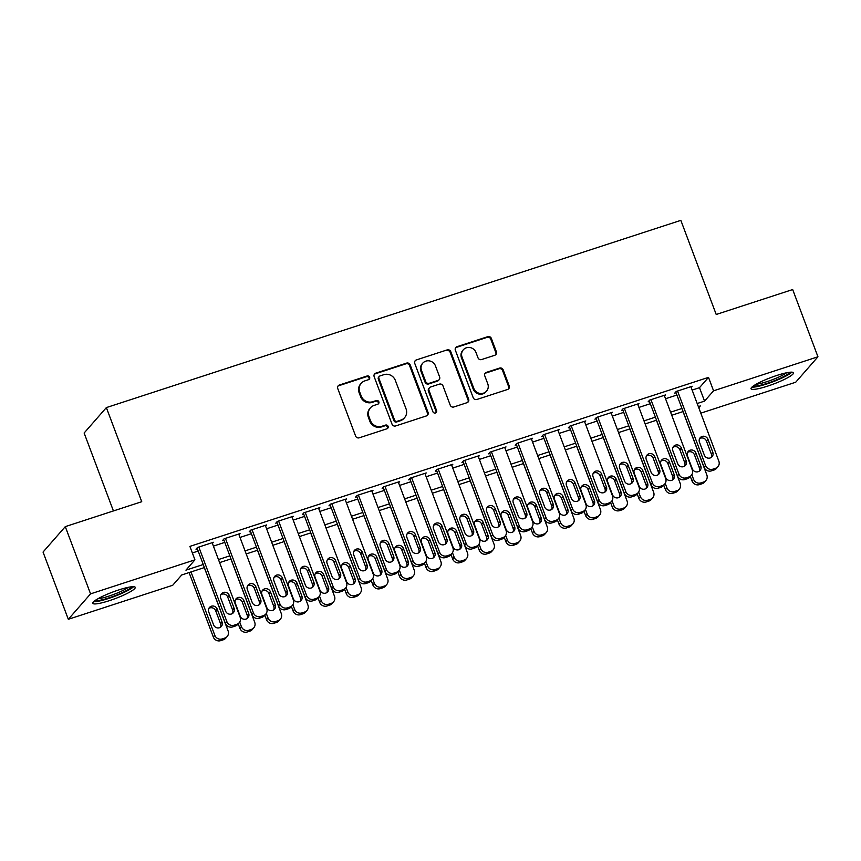 <?xml version="1.0" encoding="UTF-8"?>
<svg xmlns="http://www.w3.org/2000/svg" width="861" height="861" viewBox="0 0 861 861"><rect width="100%" height="100%" fill="white"/><g stroke="black" fill="none" stroke-linecap="round" stroke-linejoin="round"><path stroke-width="1.29" d="M369.617 377.236A2.002 1.894 41.2 0 0 367.098 375.988L339.363 385.028A2.852 2.712 41.2 0 0 337.738 388.515L355.604 436.032A2.852 2.712 41.2 0 0 359.209 437.818L386.944 428.789A2.002 1.894 41.2 0 0 388.074 426.346A2.002 1.894 41.2 0 0 385.556 425.086L381.961 426.26A9.137 8.675 41.2 0 1 370.434 420.534L368.949 416.573A9.137 8.675 41.2 0 1 374.126 405.402L377.721 404.24A2.002 1.894 41.2 0 0 378.851 401.786A2.002 1.894 41.2 0 0 376.322 400.537L372.738 401.71A9.137 8.675 41.2 0 1 361.211 395.985L359.715 392.024A9.137 8.675 41.2 0 1 364.903 380.853L368.486 379.69A2.002 1.894 41.2 0 0 369.617 377.236M368.949 379.453A2.002 1.894 41.2 0 0 366.495 376.677L338.76 385.717A2.852 2.712 41.2 0 0 337.932 386.159M387.407 428.552A2.002 1.894 41.2 0 0 384.953 425.775L381.358 426.948L381.961 426.26M378.183 404.003A2.002 1.894 41.2 0 0 375.73 401.226L372.135 402.399L372.738 401.71M767.571 386.137A22.687 3.509 -20.6 0 1 751.029 388.752A22.687 3.509 -20.6 0 1 776.945 375.418A22.687 3.509 -20.6 0 1 793.487 372.791A22.687 3.509 -20.6 0 1 767.571 386.137M109.325 600.677A22.687 3.509 -20.6 0 1 92.784 603.292A22.687 3.509 -20.6 0 1 118.7 589.946A22.687 3.509 -20.6 0 1 135.242 587.331A22.687 3.509 -20.6 0 1 109.325 600.677M494.763 355.27A2.852 2.712 41.2 0 0 496.388 351.783L491.373 338.448A2.852 2.712 41.2 0 0 487.767 336.662L456.965 346.703A2.852 2.712 41.2 0 0 455.351 350.19L473.206 397.707A2.852 2.712 41.2 0 0 476.811 399.493L507.613 389.452A2.852 2.712 41.2 0 0 509.238 385.965L503.179 369.864A2.852 2.712 41.2 0 0 499.574 368.077L486.4 372.372A2.852 2.712 41.2 0 0 484.775 375.859L487.778 383.845A7.631 7.254 41.2 0 1 486.54 391.142A7.631 7.254 41.2 0 1 473.808 388.397L462.056 357.121A7.631 7.254 41.2 0 1 463.293 349.814A7.631 7.254 41.2 0 1 476.025 352.569L477.984 357.778A2.852 2.712 41.2 0 0 481.579 359.564L494.763 355.27M204.401 567.571L181.725 574.965L172.706 585.276L68.32 619.296L43.05 552.062L65.285 526.631L141.742 501.705L106.366 407.587L680.836 220.351L716.212 314.48L792.68 289.554L817.95 356.788L795.715 382.23L700.8 413.162M65.285 526.631L90.556 593.864L194.941 559.833L185.933 570.154L203.25 564.504M692.126 390.076L699.498 387.676L708.506 377.366L189.894 546.391L194.941 559.833M708.506 377.366L713.565 390.808L817.95 356.788M410.191 364.913A2.852 2.712 41.2 0 0 406.586 363.116L375.783 373.157A2.852 2.712 41.2 0 0 374.158 376.655L392.024 424.161A2.852 2.712 41.2 0 0 395.619 425.958L426.432 415.917A2.852 2.712 41.2 0 0 428.046 412.43L410.191 364.913L409.588 365.602A2.852 2.712 41.2 0 0 405.983 363.805L375.181 373.846A2.852 2.712 41.2 0 0 374.352 374.287M416.369 359.93L447.182 349.889A2.852 2.712 41.2 0 1 450.777 351.675L468.642 399.192A2.852 2.712 41.2 0 1 467.017 402.69L453.833 406.984A2.852 2.712 41.2 0 1 450.238 405.197L442.995 385.922A2.852 2.712 41.2 0 0 439.39 384.135L430.64 386.987A2.852 2.712 41.2 0 0 429.026 390.474L436.57 410.536A2.002 1.894 41.2 0 1 436.247 412.451A2.002 1.894 41.2 0 1 432.911 411.73L414.754 363.417A2.852 2.712 41.2 0 1 416.369 359.93L447.182 349.889M212.419 543.463L213.463 542.279L197.503 547.478L195.996 549.189L197.33 548.758M239.014 534.799L240.058 533.605L224.097 538.803L222.59 540.525L223.925 540.095M265.608 526.136L266.652 524.941L250.691 530.139L249.195 531.861L250.519 531.42M292.202 517.461L293.246 516.266L277.285 521.475L275.789 523.187L277.113 522.756M318.796 508.797L319.84 507.603L303.879 512.801L302.383 514.523L303.707 514.092M345.39 500.133L346.434 498.939L330.484 504.137L328.977 505.848L330.312 505.418M371.984 491.459L373.028 490.264L357.078 495.462L355.571 497.184L356.906 496.754M398.589 482.795L399.633 481.6L383.672 486.799L382.166 488.521L383.5 488.079M425.183 474.12L426.227 472.926L410.266 478.135L408.76 479.846L410.094 479.416M451.777 465.457L452.821 464.262L436.861 469.46L435.365 471.182L436.688 470.752M478.372 456.793L479.416 455.598L463.455 460.796L461.959 462.518L463.283 462.077M504.966 448.118L506.01 446.924L490.06 452.122L488.553 453.844L489.877 453.413M531.56 439.454L532.604 438.26L516.654 443.458L515.147 445.18L516.482 444.739M558.165 430.78L559.209 429.585L543.248 434.794L541.741 436.505L543.076 436.075M584.759 422.116L585.803 420.921L569.842 426.12L568.335 427.842L569.67 427.411M611.353 413.452L612.397 412.258L596.436 417.456L594.94 419.178L596.264 418.737M637.947 404.778L638.991 403.583L623.03 408.781L621.534 410.503L622.858 410.073M664.541 396.114L665.585 394.919L649.625 400.117L648.129 401.839L649.452 401.398M192.358 552.956L198.191 551.062M213.41 546.1L224.786 542.387M240.004 537.436L251.38 533.723M266.598 528.762L277.985 525.059M293.192 520.098L304.579 516.385M319.786 511.434L331.173 507.721M346.38 502.759L357.767 499.046M372.974 494.096L384.361 490.383M399.579 485.421L410.955 481.719M426.173 476.757L437.549 473.044M452.768 468.093L464.154 464.38M479.362 459.419L490.748 455.706M505.956 450.755L517.343 447.042M532.55 442.08L543.937 438.378M559.155 433.417L570.531 429.704M585.749 424.753L597.125 421.04M612.343 416.078L623.73 412.376M638.937 407.414L650.324 403.701M665.531 398.74L676.918 395.038M691.135 387.439L692.179 386.245L676.229 391.454L674.723 393.165L676.057 392.734M106.366 407.587L84.13 433.018L113.426 510.939M68.32 619.296L90.556 593.864M698.766 407.737L700.337 405.94L698.336 406.586M683.128 411.547L671.741 415.26M656.523 420.211L645.147 423.924M629.929 428.886L618.542 432.599M603.335 437.549L591.948 441.262M576.741 446.224L565.354 449.926M550.147 454.888L538.76 458.601M523.553 463.552L512.166 467.265M496.948 472.226L485.572 475.929M470.354 480.89L458.978 484.603M443.759 489.565L432.373 493.267M417.165 498.228L405.779 501.941M390.571 506.892L379.184 510.605M363.977 515.567L352.59 519.269M337.383 524.231L325.996 527.944M310.778 532.894L299.402 536.607M284.184 541.569L272.797 545.282M257.59 550.233L246.203 553.946M230.996 558.907L219.609 562.61M697.184 403.518L704.546 401.118L713.565 390.808M218.457 559.553L229.844 555.84M245.051 550.879L256.438 547.165M271.645 542.215L283.032 538.502M298.25 533.54L309.626 529.838M324.845 524.876L336.22 521.163M351.439 516.213L362.825 512.499M378.033 507.538L389.42 503.825M404.627 498.874L416.014 495.161M431.221 490.2L442.608 486.497M457.815 481.536L469.202 477.823M484.42 472.872L495.796 469.159M511.014 464.197L522.401 460.484M537.608 455.534L548.995 451.821M564.203 446.859L575.589 443.157M590.797 438.195L602.183 434.482M617.391 429.531L628.778 425.818M643.996 420.857L655.372 417.154M670.59 412.193L681.966 408.48M699.498 387.676L704.546 401.118M361.2 383.296L360.598 383.974A9.137 8.675 41.2 0 0 359.123 392.713L359.715 392.024M372.135 402.399A9.137 8.675 41.2 0 1 360.608 396.673L359.123 392.713M370.424 407.845L369.821 408.523A9.137 8.675 41.2 0 0 368.347 417.262L368.949 416.573M381.358 426.948A9.137 8.675 41.2 0 1 369.832 421.223L368.347 417.262M427.25 415.476A2.852 2.712 41.2 0 0 427.443 413.108L409.588 365.602M380.035 375.923A2.002 1.894 41.2 0 0 378.905 378.366L394.586 420.071A2.002 1.894 41.2 0 0 397.104 421.32L400.892 420.093A9.137 8.675 41.2 0 0 406.069 408.921L395.35 380.411A9.137 8.675 41.2 0 0 383.823 374.686L380.035 375.923M379.227 376.451L378.625 377.14A2.002 1.894 41.2 0 0 378.302 379.055L378.905 378.366M404.595 417.65L403.992 418.338A9.137 8.675 41.2 0 1 400.29 420.781L396.501 422.008A2.002 1.894 41.2 0 1 393.983 420.76L378.302 379.055M467.846 402.238A2.852 2.712 41.2 0 0 468.04 399.881L450.185 352.364A2.852 2.712 41.2 0 0 446.579 350.578M429.488 387.741L428.886 388.429A2.852 2.712 41.2 0 0 428.423 391.163L435.967 411.224L436.57 410.536M435.903 412.753A2.002 1.894 41.2 0 0 435.967 411.224M435.472 365.925A7.631 7.254 41.2 0 0 422.74 363.181A7.631 7.254 41.2 0 0 421.513 370.478L425.657 381.498A2.852 2.712 41.2 0 0 429.252 383.285L438.001 380.433A2.852 2.712 41.2 0 0 439.616 376.946L435.472 365.925M422.74 363.181L422.148 363.869A7.631 7.254 41.2 0 0 420.911 371.166L421.513 370.478M439.153 379.679L438.561 380.368A2.852 2.712 41.2 0 1 437.399 381.122L428.66 383.974A2.852 2.712 41.2 0 1 425.054 382.187L420.911 371.166M415.777 360.619A2.852 2.712 41.2 0 0 414.948 361.06M463.293 349.814L462.691 350.502A7.631 7.254 41.2 0 0 461.453 357.799L462.056 357.121M486.54 391.142L485.948 391.83A7.631 7.254 41.2 0 1 473.216 389.086L461.453 357.799M508.442 389.011A2.852 2.712 41.2 0 0 508.636 386.654L502.576 370.553A2.852 2.712 41.2 0 0 498.982 368.756L485.798 373.061A2.852 2.712 41.2 0 0 484.969 373.502M495.592 354.829A2.852 2.712 41.2 0 0 495.785 352.472L490.77 339.137A2.852 2.712 41.2 0 0 487.175 337.351L456.362 347.392A2.852 2.712 41.2 0 0 455.544 347.833M189.086 572.565L213.313 637A5.812 5.521 -138.8 0 0 220.653 640.649L223.311 639.777A5.812 5.521 -138.8 0 0 225.668 638.227L227.175 636.516A5.812 5.521 41.2 0 0 228.111 630.952L204.305 567.603M227.175 636.516A5.812 5.521 41.2 0 1 224.818 638.066L222.149 638.927A5.812 5.521 41.2 0 1 214.809 635.289L191.002 571.941M220.459 627.249A4.649 4.413 41.2 0 0 220.577 623.773L215.724 610.858A4.649 4.413 41.2 0 0 208.836 608.426M222.073 622.051L217.23 609.136A4.649 4.413 41.2 0 0 209.471 607.468A4.649 4.413 41.2 0 0 208.717 611.913L213.571 624.828A4.649 4.413 41.2 0 0 221.32 626.496A4.649 4.413 41.2 0 0 222.073 622.051L220.577 623.773M212.129 542.71L240.133 617.197A5.812 5.521 41.2 0 1 236.829 624.311L234.17 625.183A5.812 5.521 41.2 0 1 226.83 621.534L198.826 547.036M197.04 547.994L225.324 623.256L226.83 621.534M234.095 608.297A4.649 4.413 -138.8 0 1 233.342 612.752A4.649 4.413 -138.8 0 1 225.582 611.073L220.728 598.169A4.649 4.413 -138.8 0 1 221.481 593.713A4.649 4.413 -138.8 0 1 229.241 595.392L234.095 608.297L232.599 610.018A4.649 4.413 -138.8 0 1 232.47 613.506M220.857 594.682A4.649 4.413 -138.8 0 1 227.745 597.114L232.599 610.018M239.186 622.761L237.69 624.483A5.812 5.521 -138.8 0 1 235.333 626.033L232.674 626.894A5.812 5.521 -138.8 0 1 225.324 623.256M131.518 586.782A19.631 3.035 -20.6 0 1 109.143 597.803A19.631 3.035 -20.6 0 1 95.227 600.429M97.993 598.707A18.178 2.809 159.4 0 0 108.938 596.113A18.178 2.809 159.4 0 0 128.3 587.31M93.612 601.71A22.537 3.487 159.4 0 0 108.551 598.481A22.537 3.487 159.4 0 0 133.584 586.685M789.763 372.253A19.631 3.035 -20.6 0 1 773.296 381.165A19.631 3.035 -20.6 0 1 753.87 386.008A19.631 3.035 -20.6 0 1 753.472 385.889M751.857 387.181A22.537 3.487 159.4 0 0 772.672 381.886A22.537 3.487 159.4 0 0 791.829 372.156M756.238 384.167A18.178 2.809 159.4 0 0 771.93 379.905A18.178 2.809 159.4 0 0 786.545 372.781M238.228 623.859L239.907 628.336A5.812 5.521 -138.8 0 0 247.247 631.985L249.905 631.113A5.812 5.521 -138.8 0 0 252.262 629.563L253.769 627.841A5.812 5.521 41.2 0 0 254.705 622.277L230.899 558.94M253.769 627.841A5.812 5.521 41.2 0 1 251.412 629.391L248.754 630.263A5.812 5.521 41.2 0 1 241.403 626.614L239.702 622.072M247.053 618.585A4.649 4.413 41.2 0 0 247.172 615.098L242.318 602.194A4.649 4.413 41.2 0 0 235.43 599.762M248.678 613.376L243.824 600.472A4.649 4.413 41.2 0 0 236.065 598.793A4.649 4.413 41.2 0 0 235.311 603.249L240.165 616.153A4.649 4.413 41.2 0 0 247.925 617.832A4.649 4.413 41.2 0 0 248.678 613.376L247.172 615.098M264.822 615.195L266.501 619.662A5.812 5.521 -138.8 0 0 273.841 623.31L276.499 622.449A5.812 5.521 -138.8 0 0 278.856 620.899L280.363 619.177A5.812 5.521 41.2 0 0 281.299 613.613L257.493 550.265M280.363 619.177A5.812 5.521 41.2 0 1 278.006 620.727L275.348 621.588A5.812 5.521 41.2 0 1 268.008 617.95L266.297 613.398M273.647 609.922A4.649 4.413 41.2 0 0 273.766 606.435L268.912 593.52A4.649 4.413 41.2 0 0 262.024 591.087M275.272 604.713L270.419 591.808A4.649 4.413 41.2 0 0 262.659 590.129A4.649 4.413 41.2 0 0 261.905 594.574L266.759 607.489A4.649 4.413 41.2 0 0 274.519 609.157A4.649 4.413 41.2 0 0 275.272 604.713L273.766 606.435M291.416 606.531L293.095 610.998A5.812 5.521 -138.8 0 0 300.435 614.646L303.094 613.775A5.812 5.521 -138.8 0 0 305.451 612.225L306.957 610.503A5.812 5.521 41.2 0 0 307.894 604.949L284.087 541.601M306.957 610.503A5.812 5.521 41.2 0 1 304.6 612.063L301.942 612.924A5.812 5.521 41.2 0 1 294.602 609.276L292.891 604.734M300.241 601.247A4.649 4.413 41.2 0 0 300.36 597.76L295.506 584.856A4.649 4.413 41.2 0 0 288.618 582.423M301.867 596.049L297.013 583.134A4.649 4.413 41.2 0 0 289.253 581.466A4.649 4.413 41.2 0 0 288.5 585.91L293.353 598.815A4.649 4.413 41.2 0 0 301.113 600.494A4.649 4.413 41.2 0 0 301.867 596.049L300.36 597.76M318.01 597.857L319.689 602.334A5.812 5.521 -138.8 0 0 327.029 605.972L329.698 605.111A5.812 5.521 -138.8 0 0 332.055 603.561L333.551 601.839A5.812 5.521 41.2 0 0 334.498 596.275L310.681 532.927M333.551 601.839A5.812 5.521 41.2 0 1 331.194 603.389L328.536 604.261A5.812 5.521 41.2 0 1 321.196 600.612L319.485 596.07M326.836 592.583A4.649 4.413 41.2 0 0 326.954 589.096L322.111 576.192A4.649 4.413 41.2 0 0 315.223 573.76M328.461 587.374L323.607 574.47A4.649 4.413 41.2 0 0 315.847 572.791A4.649 4.413 41.2 0 0 315.094 577.247L319.948 590.151A4.649 4.413 41.2 0 0 327.707 591.83A4.649 4.413 41.2 0 0 328.461 587.374L326.954 589.096M238.723 534.035L266.727 608.533A5.812 5.521 41.2 0 1 263.423 615.647L260.765 616.508A5.812 5.521 41.2 0 1 253.425 612.871L225.431 538.373M223.634 539.33L251.929 614.582L253.425 612.871M260.689 599.633A4.649 4.413 -138.8 0 1 259.936 604.078A4.649 4.413 -138.8 0 1 252.176 602.409L247.333 589.494A4.649 4.413 -138.8 0 1 248.086 585.049A4.649 4.413 -138.8 0 1 255.835 586.718L260.689 599.633L259.193 601.355A4.649 4.413 -138.8 0 1 259.075 604.831M247.451 586.007A4.649 4.413 -138.8 0 1 254.339 588.44L259.193 601.355M265.78 614.097L264.284 615.809A5.812 5.521 -138.8 0 1 261.927 617.359L259.269 618.23A5.812 5.521 -138.8 0 1 251.929 614.582M265.317 525.371L293.321 599.869A5.812 5.521 41.2 0 1 290.028 606.973L287.359 607.844A5.812 5.521 41.2 0 1 280.019 604.196L252.025 529.709M250.239 530.667L278.523 605.918L280.019 604.196M287.283 590.969A4.649 4.413 -138.8 0 1 286.541 595.414A4.649 4.413 -138.8 0 1 278.781 593.735L273.927 580.831A4.649 4.413 -138.8 0 1 274.681 576.375A4.649 4.413 -138.8 0 1 282.44 578.054L287.283 590.969L285.787 592.68A4.649 4.413 -138.8 0 1 285.669 596.167M274.046 577.344A4.649 4.413 -138.8 0 1 280.934 579.776L285.787 592.68M292.385 605.423L290.878 607.145A5.812 5.521 -138.8 0 1 288.521 608.695L285.863 609.566A5.812 5.521 -138.8 0 1 278.523 605.918M291.911 516.708L319.915 591.195A5.812 5.521 41.2 0 1 316.622 598.309L313.964 599.181A5.812 5.521 41.2 0 1 306.613 595.532L278.62 521.034M276.833 521.992L305.117 597.254L306.613 595.532M313.888 582.294A4.649 4.413 -138.8 0 1 313.135 586.739A4.649 4.413 -138.8 0 1 305.375 585.071L300.521 572.156A4.649 4.413 -138.8 0 1 301.275 567.711A4.649 4.413 -138.8 0 1 309.034 569.39L313.888 582.294L312.382 584.016A4.649 4.413 -138.8 0 1 312.263 587.503M300.64 568.68A4.649 4.413 -138.8 0 1 307.528 571.101L312.382 584.016M318.979 596.759L317.472 598.481A5.812 5.521 -138.8 0 1 315.115 600.031L312.457 600.892A5.812 5.521 -138.8 0 1 305.117 597.254M318.516 508.033L346.509 582.531A5.812 5.521 41.2 0 1 343.216 589.645L340.558 590.506A5.812 5.521 41.2 0 1 333.218 586.858L305.214 512.37M303.427 513.328L331.711 588.58L333.218 586.858M340.482 573.63A4.649 4.413 -138.8 0 1 339.729 578.075A4.649 4.413 -138.8 0 1 331.969 576.396L327.115 563.492A4.649 4.413 -138.8 0 1 327.869 559.047A4.649 4.413 -138.8 0 1 335.629 560.715L340.482 573.63L338.976 575.342A4.649 4.413 -138.8 0 1 338.857 578.829M327.234 560.005A4.649 4.413 -138.8 0 1 334.122 562.437L338.976 575.342M345.573 588.095L344.066 589.807A5.812 5.521 -138.8 0 1 341.709 591.356L339.051 592.228A5.812 5.521 -138.8 0 1 331.711 588.58M344.604 589.193L346.294 593.659A5.812 5.521 -138.8 0 0 353.634 597.308L356.293 596.436A5.812 5.521 -138.8 0 0 358.65 594.886L360.146 593.175A5.812 5.521 41.2 0 0 361.093 587.611L337.275 524.263M360.146 593.175A5.812 5.521 41.2 0 1 357.789 594.725L355.13 595.586A5.812 5.521 41.2 0 1 347.79 591.948L346.079 587.396M353.43 583.909A4.649 4.413 41.2 0 0 353.559 580.432L348.705 567.517A4.649 4.413 41.2 0 0 341.817 565.085M355.055 578.71L350.201 565.795A4.649 4.413 41.2 0 0 342.441 564.127A4.649 4.413 41.2 0 0 341.699 568.572L346.542 581.487A4.649 4.413 41.2 0 0 354.301 583.155A4.649 4.413 41.2 0 0 355.055 578.71L353.559 580.432M345.11 499.369L373.104 573.856A5.812 5.521 41.2 0 1 369.81 580.971L367.152 581.842A5.812 5.521 41.2 0 1 359.812 578.194L331.808 503.707M330.021 504.664L358.305 579.916L359.812 578.194M367.077 564.956A4.649 4.413 -138.8 0 1 366.323 569.412A4.649 4.413 -138.8 0 1 358.563 567.733L353.71 554.828A4.649 4.413 -138.8 0 1 354.463 550.373A4.649 4.413 -138.8 0 1 362.223 552.052L367.077 564.956L365.57 566.678A4.649 4.413 -138.8 0 1 365.451 570.165M353.828 551.341A4.649 4.413 -138.8 0 1 360.716 553.774L365.57 566.678M372.167 579.421L370.66 581.143A5.812 5.521 -138.8 0 1 368.304 582.693L365.645 583.554A5.812 5.521 -138.8 0 1 358.305 579.916M371.209 580.518L372.888 584.996A5.812 5.521 -138.8 0 0 380.228 588.644L382.887 587.772A5.812 5.521 -138.8 0 0 385.244 586.223L386.74 584.501A5.812 5.521 41.2 0 0 387.687 578.947L363.88 515.599M386.74 584.501A5.812 5.521 41.2 0 1 384.383 586.05L381.724 586.922A5.812 5.521 41.2 0 1 374.384 583.274L372.684 578.732M380.035 575.245A4.649 4.413 41.2 0 0 380.153 571.758L375.299 558.854A4.649 4.413 41.2 0 0 368.411 556.421M381.649 570.036L376.795 557.132A4.649 4.413 41.2 0 0 369.046 555.453A4.649 4.413 41.2 0 0 368.293 559.908L373.147 572.813A4.649 4.413 41.2 0 0 380.896 574.491A4.649 4.413 41.2 0 0 381.649 570.036L380.153 571.758M371.704 490.695L399.708 565.193A5.812 5.521 41.2 0 1 396.404 572.307L393.746 573.168A5.812 5.521 41.2 0 1 386.406 569.53L358.402 495.032M356.615 495.99L384.899 571.241L386.406 569.53M393.671 556.292A4.649 4.413 -138.8 0 1 392.917 560.737A4.649 4.413 -138.8 0 1 385.158 559.069L380.304 546.154A4.649 4.413 -138.8 0 1 381.057 541.709A4.649 4.413 -138.8 0 1 388.817 543.388L393.671 556.292L392.164 558.014A4.649 4.413 -138.8 0 1 392.046 561.501M380.433 542.667A4.649 4.413 -138.8 0 1 387.321 545.099L392.164 558.014M398.761 570.757L397.265 572.468A5.812 5.521 -138.8 0 1 394.908 574.029L392.239 574.89A5.812 5.521 -138.8 0 1 384.899 571.241M397.804 571.855L399.482 576.332A5.812 5.521 -138.8 0 0 406.822 579.97L409.481 579.109A5.812 5.521 -138.8 0 0 411.838 577.559L413.345 575.837A5.812 5.521 41.2 0 0 414.281 570.273L390.474 506.925M413.345 575.837A5.812 5.521 41.2 0 1 410.988 577.387L408.318 578.258A5.812 5.521 41.2 0 1 400.978 574.61L399.278 570.057M406.629 566.581A4.649 4.413 41.2 0 0 406.747 563.094L401.893 550.179A4.649 4.413 41.2 0 0 395.005 547.757M408.243 561.372L403.4 548.468A4.649 4.413 41.2 0 0 395.64 546.789A4.649 4.413 41.2 0 0 394.887 551.234L399.741 564.149A4.649 4.413 41.2 0 0 407.501 565.817A4.649 4.413 41.2 0 0 408.243 561.372L406.747 563.094M398.299 482.031L426.303 556.529A5.812 5.521 41.2 0 1 422.999 563.632L420.34 564.504A5.812 5.521 41.2 0 1 413 560.855L384.996 486.368M383.21 487.326L411.504 562.577L413 560.855M420.265 547.628A4.649 4.413 -138.8 0 1 419.511 552.073A4.649 4.413 -138.8 0 1 411.752 550.394L406.909 537.49A4.649 4.413 -138.8 0 1 407.651 533.034A4.649 4.413 -138.8 0 1 415.411 534.713L420.265 547.628L418.769 549.34A4.649 4.413 -138.8 0 1 418.64 552.827M407.027 534.003A4.649 4.413 -138.8 0 1 413.915 536.435L418.769 549.34M425.356 562.082L423.86 563.804A5.812 5.521 -138.8 0 1 421.503 565.354L418.844 566.226A5.812 5.521 -138.8 0 1 411.504 562.577M424.398 563.191L426.077 567.657A5.812 5.521 -138.8 0 0 433.417 571.306L436.075 570.434A5.812 5.521 -138.8 0 0 438.432 568.884L439.939 567.162A5.812 5.521 41.2 0 0 440.875 561.609L417.068 498.261M439.939 567.162A5.812 5.521 41.2 0 1 437.582 568.723L434.923 569.584A5.812 5.521 41.2 0 1 427.583 565.935L425.872 561.394M433.223 557.906A4.649 4.413 41.2 0 0 433.341 554.419L428.487 541.515A4.649 4.413 41.2 0 0 421.599 539.083M434.848 552.708L429.994 539.793A4.649 4.413 41.2 0 0 422.234 538.125A4.649 4.413 41.2 0 0 421.481 542.57L426.335 555.474A4.649 4.413 41.2 0 0 434.095 557.153A4.649 4.413 41.2 0 0 434.848 552.708L433.341 554.419M424.893 473.367L452.897 547.854A5.812 5.521 41.2 0 1 449.593 554.968L446.934 555.84A5.812 5.521 41.2 0 1 439.594 552.192L411.601 477.694M409.804 478.651L438.098 553.914L439.594 552.192M446.859 538.954A4.649 4.413 -138.8 0 1 446.106 543.409A4.649 4.413 -138.8 0 1 438.357 541.73L433.503 528.815A4.649 4.413 -138.8 0 1 434.256 524.371A4.649 4.413 -138.8 0 1 442.005 526.049L446.859 538.954L445.363 540.676A4.649 4.413 -138.8 0 1 445.245 544.163M433.621 525.339A4.649 4.413 -138.8 0 1 440.509 527.761L445.363 540.676M451.95 553.419L450.454 555.141A5.812 5.521 -138.8 0 1 448.097 556.69L445.438 557.551A5.812 5.521 -138.8 0 1 438.098 553.914M450.992 554.516L452.671 558.993A5.812 5.521 -138.8 0 0 460.011 562.631L462.669 561.77A5.812 5.521 -138.8 0 0 465.026 560.22L466.533 558.498A5.812 5.521 41.2 0 0 467.469 552.934L443.663 489.597M466.533 558.498A5.812 5.521 41.2 0 1 464.176 560.048L461.518 560.92A5.812 5.521 41.2 0 1 454.177 557.271L452.466 552.73M459.817 549.243A4.649 4.413 41.2 0 0 459.935 545.756L455.082 532.851A4.649 4.413 41.2 0 0 448.194 530.419M461.442 544.034L456.588 531.129A4.649 4.413 41.2 0 0 448.829 529.45A4.649 4.413 41.2 0 0 448.075 533.906L452.929 546.81A4.649 4.413 41.2 0 0 460.689 548.489A4.649 4.413 41.2 0 0 461.442 544.034L459.935 545.756M451.487 464.692L479.491 539.19A5.812 5.521 41.2 0 1 476.198 546.304L473.528 547.165A5.812 5.521 41.2 0 1 466.188 543.528L438.195 469.03M436.409 469.988L464.692 545.239L466.188 543.528M473.453 530.29A4.649 4.413 -138.8 0 1 472.711 534.735A4.649 4.413 -138.8 0 1 464.951 533.056L460.097 520.152A4.649 4.413 -138.8 0 1 460.85 515.707A4.649 4.413 -138.8 0 1 468.61 517.375L473.453 530.29L471.957 532.001A4.649 4.413 -138.8 0 1 471.839 535.488M460.215 516.665A4.649 4.413 -138.8 0 1 467.103 519.097L471.957 532.001M478.555 544.755L477.048 546.466A5.812 5.521 -138.8 0 1 474.691 548.016L472.032 548.887A5.812 5.521 -138.8 0 1 464.692 545.239M477.586 545.852L479.265 550.319A5.812 5.521 -138.8 0 0 486.605 553.967L489.263 553.096A5.812 5.521 -138.8 0 0 491.631 551.546L493.127 549.835A5.812 5.521 41.2 0 0 494.063 544.27L470.257 480.922M493.127 549.835A5.812 5.521 41.2 0 1 490.77 551.384L488.112 552.245A5.812 5.521 41.2 0 1 480.772 548.608L479.06 544.055M486.411 540.568A4.649 4.413 41.2 0 0 486.53 537.092L481.686 524.177A4.649 4.413 41.2 0 0 474.788 521.744M488.036 535.37L483.182 522.455A4.649 4.413 41.2 0 0 475.423 520.787A4.649 4.413 41.2 0 0 474.669 525.232L479.523 538.147A4.649 4.413 41.2 0 0 487.283 539.815A4.649 4.413 41.2 0 0 488.036 535.37L486.53 537.092M478.092 456.029L506.085 530.516A5.812 5.521 41.2 0 1 502.792 537.63L500.133 538.502A5.812 5.521 41.2 0 1 492.793 534.853L464.789 460.366M463.003 461.324L491.287 536.575L492.793 534.853M500.058 521.615A4.649 4.413 -138.8 0 1 499.305 526.071A4.649 4.413 -138.8 0 1 491.545 524.392L486.691 511.488A4.649 4.413 -138.8 0 1 487.444 507.032A4.649 4.413 -138.8 0 1 495.204 508.711L500.058 521.615L498.551 523.337A4.649 4.413 -138.8 0 1 498.433 526.824M486.809 508.001A4.649 4.413 -138.8 0 1 493.697 510.433L498.551 523.337M505.149 536.08L503.642 537.802A5.812 5.521 -138.8 0 1 501.285 539.352L498.627 540.213A5.812 5.521 -138.8 0 1 491.287 536.575M504.18 537.189L505.859 541.655A5.812 5.521 -138.8 0 0 513.21 545.304L515.868 544.432A5.812 5.521 -138.8 0 0 518.225 542.882L519.721 541.16A5.812 5.521 41.2 0 0 520.668 535.607L496.851 472.258M519.721 541.16A5.812 5.521 41.2 0 1 517.364 542.71L514.706 543.582A5.812 5.521 41.2 0 1 507.366 539.933L505.655 535.391M513.005 531.904A4.649 4.413 41.2 0 0 513.124 528.417L508.281 515.513A4.649 4.413 41.2 0 0 501.393 513.081M514.63 526.695L509.777 513.791A4.649 4.413 41.2 0 0 502.017 512.112A4.649 4.413 41.2 0 0 501.263 516.568L506.117 529.472A4.649 4.413 41.2 0 0 513.877 531.151A4.649 4.413 41.2 0 0 514.63 526.695L513.124 528.417M504.686 447.354L532.679 521.852A5.812 5.521 41.2 0 1 529.386 528.966L526.728 529.827A5.812 5.521 41.2 0 1 519.387 526.189L491.383 451.691M489.597 452.649L517.881 527.901L519.387 526.189M526.652 512.952A4.649 4.413 -138.8 0 1 525.899 517.396A4.649 4.413 -138.8 0 1 518.139 515.728L513.285 502.813A4.649 4.413 -138.8 0 1 514.039 498.368A4.649 4.413 -138.8 0 1 521.798 500.047L526.652 512.952L525.145 514.674A4.649 4.413 -138.8 0 1 525.027 518.161M513.404 499.326A4.649 4.413 -138.8 0 1 520.292 501.759L525.145 514.674M531.743 527.416L530.236 529.128A5.812 5.521 -138.8 0 1 527.879 530.688L525.221 531.549A5.812 5.521 -138.8 0 1 517.881 527.901M530.774 528.514L532.464 532.991A5.812 5.521 -138.8 0 0 539.804 536.629L542.462 535.768A5.812 5.521 -138.8 0 0 544.819 534.218L546.315 532.496A5.812 5.521 41.2 0 0 547.262 526.932L523.445 463.584M546.315 532.496A5.812 5.521 41.2 0 1 543.958 534.046L541.3 534.918A5.812 5.521 41.2 0 1 533.96 531.269L532.249 526.717M539.599 523.24A4.649 4.413 41.2 0 0 539.729 519.753L534.875 506.838A4.649 4.413 41.2 0 0 527.987 504.417M541.225 518.031L536.371 505.127A4.649 4.413 41.2 0 0 528.622 503.448A4.649 4.413 41.2 0 0 527.868 507.893L532.711 520.808A4.649 4.413 41.2 0 0 540.471 522.476A4.649 4.413 41.2 0 0 541.225 518.031L539.729 519.753M531.28 438.69L559.273 513.188A5.812 5.521 41.2 0 1 555.98 520.292L553.322 521.163A5.812 5.521 41.2 0 1 545.982 517.515L517.978 443.028M516.191 443.985L544.475 519.237L545.982 517.515M553.246 504.288A4.649 4.413 -138.8 0 1 552.493 508.733A4.649 4.413 -138.8 0 1 544.733 507.054L539.879 494.149A4.649 4.413 -138.8 0 1 540.633 489.705A4.649 4.413 -138.8 0 1 548.392 491.373L553.246 504.288L551.74 505.999A4.649 4.413 -138.8 0 1 551.621 509.486M539.998 490.662A4.649 4.413 -138.8 0 1 546.896 493.095L551.74 505.999M558.337 518.742L556.841 520.464A5.812 5.521 -138.8 0 1 554.473 522.014L551.815 522.885A5.812 5.521 -138.8 0 1 544.475 519.237M557.379 519.85L559.058 524.317A5.812 5.521 -138.8 0 0 566.398 527.965L569.056 527.093A5.812 5.521 -138.8 0 0 571.413 525.544L572.92 523.832A5.812 5.521 41.2 0 0 573.856 518.268L550.05 454.92M572.92 523.832A5.812 5.521 41.2 0 1 570.563 525.382L567.894 526.243A5.812 5.521 41.2 0 1 560.554 522.595L558.854 518.053M566.204 514.566A4.649 4.413 41.2 0 0 566.323 511.079L561.469 498.175A4.649 4.413 41.2 0 0 554.581 495.742M567.819 509.368L562.976 496.453A4.649 4.413 41.2 0 0 555.216 494.784A4.649 4.413 41.2 0 0 554.462 499.229L559.316 512.134A4.649 4.413 41.2 0 0 567.065 513.813A4.649 4.413 41.2 0 0 567.819 509.368L566.323 511.079M557.874 430.026L585.878 504.514A5.812 5.521 41.2 0 1 582.574 511.628L579.916 512.499A5.812 5.521 41.2 0 1 572.576 508.851L544.572 434.353M542.785 435.311L571.069 510.573L572.576 508.851M579.84 495.613A4.649 4.413 -138.8 0 1 579.087 500.069A4.649 4.413 -138.8 0 1 571.327 498.39L566.473 485.486A4.649 4.413 -138.8 0 1 567.227 481.03A4.649 4.413 -138.8 0 1 574.987 482.709L579.84 495.613L578.344 497.335A4.649 4.413 -138.8 0 1 578.215 500.822M566.603 481.999A4.649 4.413 -138.8 0 1 573.491 484.42L578.344 497.335M584.931 510.078L583.435 511.8A5.812 5.521 -138.8 0 1 581.078 513.35L578.42 514.211A5.812 5.521 -138.8 0 1 571.069 510.573M583.973 511.176L585.652 515.653A5.812 5.521 -138.8 0 0 592.992 519.291L595.651 518.43A5.812 5.521 -138.8 0 0 598.008 516.88L599.514 515.158A5.812 5.521 41.2 0 0 600.451 509.594L576.644 446.256M599.514 515.158A5.812 5.521 41.2 0 1 597.157 516.708L594.499 517.579A5.812 5.521 41.2 0 1 587.148 513.931L585.448 509.389M592.798 505.902A4.649 4.413 41.2 0 0 592.917 502.415L588.063 489.511A4.649 4.413 41.2 0 0 581.175 487.078M594.424 500.693L589.57 487.789A4.649 4.413 41.2 0 0 581.81 486.11A4.649 4.413 41.2 0 0 581.057 490.566L585.91 503.47A4.649 4.413 41.2 0 0 593.67 505.149A4.649 4.413 41.2 0 0 594.424 500.693L592.917 502.415M584.468 421.352L612.472 495.85A5.812 5.521 41.2 0 1 609.168 502.964L606.51 503.825A5.812 5.521 41.2 0 1 599.17 500.187L571.177 425.689M569.379 426.647L597.674 501.898L599.17 500.187M606.435 486.949A4.649 4.413 -138.8 0 1 605.681 491.394A4.649 4.413 -138.8 0 1 597.921 489.726L593.078 476.811A4.649 4.413 -138.8 0 1 593.832 472.366A4.649 4.413 -138.8 0 1 601.581 474.034L606.435 486.949L604.939 488.661A4.649 4.413 -138.8 0 1 604.82 492.148M593.197 473.324A4.649 4.413 -138.8 0 1 600.085 475.756L604.939 488.661M611.525 501.414L610.029 503.125A5.812 5.521 -138.8 0 1 607.672 504.675L605.014 505.547A5.812 5.521 -138.8 0 1 597.674 501.898M610.567 502.512L612.246 506.978A5.812 5.521 -138.8 0 0 619.586 510.627L622.245 509.766A5.812 5.521 -138.8 0 0 624.602 508.205L626.108 506.494A5.812 5.521 41.2 0 0 627.045 500.93L603.238 437.582M626.108 506.494A5.812 5.521 41.2 0 1 623.751 508.044L621.093 508.905A5.812 5.521 41.2 0 1 613.753 505.267L612.042 500.715M619.393 497.227A4.649 4.413 41.2 0 0 619.511 493.751L614.657 480.836A4.649 4.413 41.2 0 0 607.769 478.404M621.018 492.029L616.164 479.125A4.649 4.413 41.2 0 0 608.404 477.446A4.649 4.413 41.2 0 0 607.651 481.891L612.505 494.806A4.649 4.413 41.2 0 0 620.264 496.474A4.649 4.413 41.2 0 0 621.018 492.029L619.511 493.751M611.062 412.688L639.066 487.175A5.812 5.521 41.2 0 1 635.773 494.289L633.104 495.161A5.812 5.521 41.2 0 1 625.764 491.513L597.771 417.025M595.984 417.983L624.268 493.235L625.764 491.513M633.029 478.275A4.649 4.413 -138.8 0 1 632.286 482.73A4.649 4.413 -138.8 0 1 624.526 481.051L619.672 468.147A4.649 4.413 -138.8 0 1 620.426 463.692A4.649 4.413 -138.8 0 1 628.186 465.37L633.029 478.275L631.533 479.997A4.649 4.413 -138.8 0 1 631.414 483.484M619.791 464.66A4.649 4.413 -138.8 0 1 626.679 467.092L631.533 479.997M638.13 492.74L636.623 494.462A5.812 5.521 -138.8 0 1 634.266 496.011L631.608 496.883A5.812 5.521 -138.8 0 1 624.268 493.235M637.162 493.848L638.84 498.315A5.812 5.521 -138.8 0 0 646.18 501.963L648.839 501.091A5.812 5.521 -138.8 0 0 651.196 499.541L652.703 497.819A5.812 5.521 41.2 0 0 653.639 492.266L629.832 428.918M652.703 497.819A5.812 5.521 41.2 0 1 650.346 499.369L647.687 500.241A5.812 5.521 41.2 0 1 640.347 496.593L638.636 492.051M645.987 488.564A4.649 4.413 41.2 0 0 646.105 485.077L641.251 472.172A4.649 4.413 41.2 0 0 634.363 469.74M647.612 483.365L642.758 470.45A4.649 4.413 41.2 0 0 634.998 468.771A4.649 4.413 41.2 0 0 634.245 473.227L639.099 486.131A4.649 4.413 41.2 0 0 646.859 487.81A4.649 4.413 41.2 0 0 647.612 483.365L646.105 485.077M637.657 404.024L665.661 478.512A5.812 5.521 41.2 0 1 662.367 485.626L659.709 486.487A5.812 5.521 41.2 0 1 652.358 482.849L624.365 408.351M622.578 409.309L650.862 484.56L652.358 482.849M659.634 469.611A4.649 4.413 -138.8 0 1 658.88 474.056A4.649 4.413 -138.8 0 1 651.12 472.388L646.267 459.473A4.649 4.413 -138.8 0 1 647.02 455.028A4.649 4.413 -138.8 0 1 654.78 456.707L659.634 469.611L658.127 471.333A4.649 4.413 -138.8 0 1 658.008 474.82M646.385 455.986A4.649 4.413 -138.8 0 1 653.273 458.418L658.127 471.333M664.724 484.076L663.218 485.787A5.812 5.521 -138.8 0 1 660.861 487.348L658.202 488.209A5.812 5.521 -138.8 0 1 650.862 484.56M663.756 485.173L665.435 489.651A5.812 5.521 -138.8 0 0 672.775 493.288L675.444 492.427A5.812 5.521 -138.8 0 0 677.801 490.878L679.297 489.156A5.812 5.521 41.2 0 0 680.244 483.591L656.426 420.243M679.297 489.156A5.812 5.521 41.2 0 1 676.94 490.705L674.281 491.577A5.812 5.521 41.2 0 1 666.941 487.929L665.23 483.387M672.581 479.9A4.649 4.413 41.2 0 0 672.699 476.413L667.856 463.498A4.649 4.413 41.2 0 0 660.968 461.076M674.206 474.691L669.352 461.787A4.649 4.413 41.2 0 0 661.592 460.108A4.649 4.413 41.2 0 0 660.839 464.553L665.693 477.468A4.649 4.413 41.2 0 0 673.453 479.146A4.649 4.413 41.2 0 0 674.206 474.691L672.699 476.413M664.261 395.35L692.255 469.848A5.812 5.521 41.2 0 1 688.961 476.962L686.303 477.823A5.812 5.521 41.2 0 1 678.963 474.174L650.959 399.687M649.172 400.645L677.456 475.896L678.963 474.174M686.228 460.947A4.649 4.413 -138.8 0 1 685.474 465.392A4.649 4.413 -138.8 0 1 677.715 463.713L672.861 450.809A4.649 4.413 -138.8 0 1 673.614 446.364A4.649 4.413 -138.8 0 1 681.374 448.032L686.228 460.947L684.721 462.658A4.649 4.413 -138.8 0 1 684.603 466.145M672.979 447.322A4.649 4.413 -138.8 0 1 679.867 449.754L684.721 462.658M691.318 475.401L689.812 477.123A5.812 5.521 -138.8 0 1 687.455 478.673L684.796 479.545A5.812 5.521 -138.8 0 1 677.456 475.896M690.35 476.51L692.04 480.976A5.812 5.521 -138.8 0 0 699.38 484.625L702.038 483.753A5.812 5.521 -138.8 0 0 704.395 482.203L705.891 480.492A5.812 5.521 41.2 0 0 706.838 474.928L683.021 411.58M705.891 480.492A5.812 5.521 41.2 0 1 703.534 482.042L700.876 482.903A5.812 5.521 41.2 0 1 693.535 479.265L691.824 474.712M699.175 471.225A4.649 4.413 41.2 0 0 699.304 467.738L694.45 454.834A4.649 4.413 41.2 0 0 687.562 452.402M700.8 466.027L695.946 453.112A4.649 4.413 41.2 0 0 688.187 451.444A4.649 4.413 41.2 0 0 687.444 455.889L692.287 468.793A4.649 4.413 41.2 0 0 700.047 470.472A4.649 4.413 41.2 0 0 700.8 466.027L699.304 467.738M690.856 386.686L718.849 461.173A5.812 5.521 41.2 0 1 715.556 468.287L712.897 469.159A5.812 5.521 41.2 0 1 705.557 465.51L677.553 391.012M675.767 391.97L704.05 467.232L705.557 465.51M712.822 452.273A4.649 4.413 -138.8 0 1 712.069 456.728A4.649 4.413 -138.8 0 1 704.309 455.049L699.455 442.145A4.649 4.413 -138.8 0 1 700.208 437.689A4.649 4.413 -138.8 0 1 707.968 439.368L712.822 452.273L711.315 453.995A4.649 4.413 -138.8 0 1 711.197 457.482M699.573 438.658A4.649 4.413 -138.8 0 1 706.461 441.09L711.315 453.995M717.913 466.737L716.406 468.459A5.812 5.521 -138.8 0 1 714.049 470.009L711.39 470.87A5.812 5.521 -138.8 0 1 704.05 467.232M366.495 376.677L367.098 375.988M384.953 425.775L385.556 425.086M375.73 401.226L376.322 400.537M360.608 396.673L361.211 395.985M369.832 421.223L370.434 420.534M338.76 385.717L339.363 385.028M427.443 413.108L428.046 412.43M375.181 373.846L375.783 373.157M405.983 363.805L406.586 363.116M393.983 420.76L394.586 420.071M396.501 422.008L397.104 421.32M400.29 420.781L400.892 420.093M450.185 352.364L450.777 351.675M468.04 399.881L468.642 399.192M428.423 391.163L429.026 390.474M425.054 382.187L425.657 381.498M428.66 383.974L429.252 383.285M437.399 381.122L438.001 380.433M473.216 389.086L473.808 388.397M485.798 373.061L486.4 372.372M498.982 368.756L499.574 368.077M502.576 370.553L503.179 369.864M508.636 386.654L509.238 385.965M456.362 347.392L456.965 346.703M487.175 337.351L487.767 336.662M490.77 339.137L491.373 338.448M495.785 352.472L496.388 351.783M214.809 635.289L213.313 637M222.149 638.927L220.653 640.649M224.818 638.066L223.311 639.777M215.724 610.858L217.23 609.136M235.333 626.033L236.829 624.311M232.674 626.894L234.17 625.183M229.241 595.392L227.745 597.114M241.403 626.614L239.907 628.336M248.754 630.263L247.247 631.985M251.412 629.391L249.905 631.113M242.318 602.194L243.824 600.472M268.008 617.95L266.501 619.662M275.348 621.588L273.841 623.31M278.006 620.727L276.499 622.449M268.912 593.52L270.419 591.808M294.602 609.276L293.095 610.998M301.942 612.924L300.435 614.646M304.6 612.063L303.094 613.775M295.506 584.856L297.013 583.134M321.196 600.612L319.689 602.334M328.536 604.261L327.029 605.972M331.194 603.389L329.698 605.111M322.111 576.192L323.607 574.47M261.927 617.359L263.423 615.647M259.269 618.23L260.765 616.508M255.835 586.718L254.339 588.44M288.521 608.695L290.028 606.973M285.863 609.566L287.359 607.844M282.44 578.054L280.934 579.776M315.115 600.031L316.622 598.309M312.457 600.892L313.964 599.181M309.034 569.39L307.528 571.101M341.709 591.356L343.216 589.645M339.051 592.228L340.558 590.506M335.629 560.715L334.122 562.437M347.79 591.948L346.294 593.659M355.13 595.586L353.634 597.308M357.789 594.725L356.293 596.436M348.705 567.517L350.201 565.795M368.304 582.693L369.81 580.971M365.645 583.554L367.152 581.842M362.223 552.052L360.716 553.774M374.384 583.274L372.888 584.996M381.724 586.922L380.228 588.644M384.383 586.05L382.887 587.772M375.299 558.854L376.795 557.132M394.908 574.029L396.404 572.307M392.239 574.89L393.746 573.168M388.817 543.388L387.321 545.099M400.978 574.61L399.482 576.332M408.318 578.258L406.822 579.97M410.988 577.387L409.481 579.109M401.893 550.179L403.4 548.468M421.503 565.354L422.999 563.632M418.844 566.226L420.34 564.504M415.411 534.713L413.915 536.435M427.583 565.935L426.077 567.657M434.923 569.584L433.417 571.306M437.582 568.723L436.075 570.434M428.487 541.515L429.994 539.793M448.097 556.69L449.593 554.968M445.438 557.551L446.934 555.84M442.005 526.049L440.509 527.761M454.177 557.271L452.671 558.993M461.518 560.92L460.011 562.631M464.176 560.048L462.669 561.77M455.082 532.851L456.588 531.129M474.691 548.016L476.198 546.304M472.032 548.887L473.528 547.165M468.61 517.375L467.103 519.097M480.772 548.608L479.265 550.319M488.112 552.245L486.605 553.967M490.77 551.384L489.263 553.096M481.686 524.177L483.182 522.455M501.285 539.352L502.792 537.63M498.627 540.213L500.133 538.502M495.204 508.711L493.697 510.433M507.366 539.933L505.859 541.655M514.706 543.582L513.21 545.304M517.364 542.71L515.868 544.432M508.281 515.513L509.777 513.791M527.879 530.688L529.386 528.966M525.221 531.549L526.728 529.827M521.798 500.047L520.292 501.759M533.96 531.269L532.464 532.991M541.3 534.918L539.804 536.629M543.958 534.046L542.462 535.768M534.875 506.838L536.371 505.127M554.473 522.014L555.98 520.292M551.815 522.885L553.322 521.163M548.392 491.373L546.896 493.095M560.554 522.595L559.058 524.317M567.894 526.243L566.398 527.965M570.563 525.382L569.056 527.093M561.469 498.175L562.976 496.453M581.078 513.35L582.574 511.628M578.42 514.211L579.916 512.499M574.987 482.709L573.491 484.42M587.148 513.931L585.652 515.653M594.499 517.579L592.992 519.291M597.157 516.708L595.651 518.43M588.063 489.511L589.57 487.789M607.672 504.675L609.168 502.964M605.014 505.547L606.51 503.825M601.581 474.034L600.085 475.756M613.753 505.267L612.246 506.978M621.093 508.905L619.586 510.627M623.751 508.044L622.245 509.766M614.657 480.836L616.164 479.125M634.266 496.011L635.773 494.289M631.608 496.883L633.104 495.161M628.186 465.37L626.679 467.092M640.347 496.593L638.84 498.315M647.687 500.241L646.18 501.963M650.346 499.369L648.839 501.091M641.251 472.172L642.758 470.45M660.861 487.348L662.367 485.626M658.202 488.209L659.709 486.487M654.78 456.707L653.273 458.418M666.941 487.929L665.435 489.651M674.281 491.577L672.775 493.288M676.94 490.705L675.444 492.427M667.856 463.498L669.352 461.787M687.455 478.673L688.961 476.962M684.796 479.545L686.303 477.823M681.374 448.032L679.867 449.754M693.535 479.265L692.04 480.976M700.876 482.903L699.38 484.625M703.534 482.042L702.038 483.753M694.45 454.834L695.946 453.112M714.049 470.009L715.556 468.287M711.39 470.87L712.897 469.159M707.968 439.368L706.461 441.09"/></g></svg>

